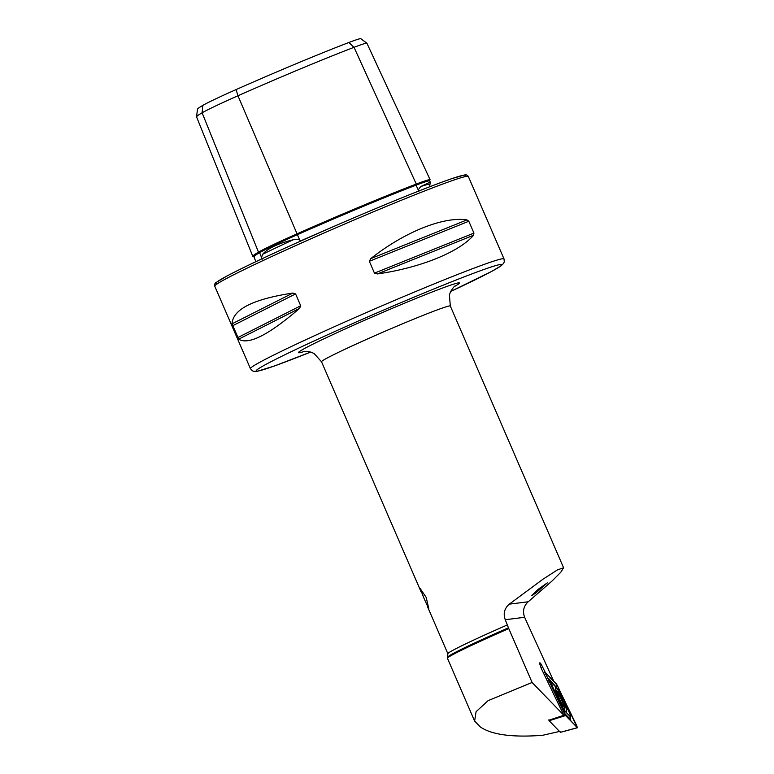 <?xml version="1.0" encoding="UTF-8"?>
<svg xmlns="http://www.w3.org/2000/svg" width="774" height="774" viewBox="0 0 774 774"><rect width="100%" height="100%" fill="white"/><g stroke="black" fill="none" stroke-linecap="round" stroke-linejoin="round"><path stroke-width="1.16" d="M429.676 186.776L430.218 182.074L420.775 186.544L418.202 189.862L418.889 191.575M253.766 256.639A136.272 5.36 -23.4 0 1 252.827 256.417A136.272 5.36 -23.4 0 1 258.487 252.14A56.889 2.235 -23.4 0 1 296.887 233.903A136.272 5.36 -23.4 0 1 416.286 184.067A0.88 0.658 -110.9 0 0 416.064 185.17L418.202 189.862M262.192 259.174L261.535 257.432L262.609 254.327C267.746 248.377 277.982 243.51 293.317 239.737L299.441 239.427L300.273 241.082A135.585 5.331 -23.4 0 1 332.53 227.014M538.259 589.256L531.68 595.545L535.492 593.271L547.305 582.88L538.259 589.256M424.336 599.144L420.166 588.521L426.203 597.402L428.796 608.693L424.336 599.144M370.775 258.613C404.386 232.016 443.512 216.275 466.945 219.913L468.812 221.258L473.94 233.1L473.572 235.238C459.05 252.179 419.924 267.92 377.412 273.938L374.461 273.135L369.333 261.293L370.775 258.613L466.945 219.913M559.515 731.43L542.661 735.3C512.427 737.593 491.616 734.778 480.219 726.873L474.626 721.078L447.43 658.248A72.369 2.844 -23.4 0 1 447.44 658.123A72.369 2.844 -23.4 0 1 499.288 632.764A72.369 2.844 -23.4 0 1 508.789 628.594L505.267 619.722C503.061 613.627 504.396 608.432 509.273 604.155L543.125 579.097L557.474 569.887L563.598 567.777L560.724 572.325L552.017 581.032L528.216 601.775C523.65 606.003 522.44 611.179 524.608 617.294L553.652 681.052M508.789 628.594L532.096 682.475L563.878 715.273L548.872 720.217M545.157 672.277L542.584 666.956A6.647 0.89 66.3 0 0 539.817 662.815A6.647 0.89 66.3 0 0 542.419 670.845L563.878 715.273M474.626 721.078L476.068 711.712L488.123 700.634L532.096 682.475M232.055 323.832C232.819 309.348 253.108 299.083 292.93 293.046L295.581 293.917L300.709 305.759L299.567 308.371C268.655 334.997 248.357 345.252 238.682 339.167L232.055 323.832L292.93 293.046M252.827 256.417L196.596 116.961A132.489 5.215 -23.4 0 1 196.577 116.845L197.457 109.308A128.687 5.06 -23.4 0 1 202.817 105.38A49.304 1.945 -23.4 0 1 236.099 89.571A128.687 5.06 -23.4 0 1 348.861 42.512L354.037 47.32L416.286 184.067A56.889 2.235 156.6 0 1 430.092 179.713A56.889 2.235 156.6 0 1 429.647 180.265M430.092 179.713L366.924 43.257A53.106 2.09 156.6 0 0 366.895 43.218L360.8 38.7A49.304 1.945 156.6 0 0 348.861 42.512M196.577 116.845A132.489 5.215 -23.4 0 1 202.101 112.801A53.106 2.09 -23.4 0 1 237.947 95.773A132.489 5.215 -23.4 0 1 354.037 47.32A53.106 2.09 156.6 0 1 366.895 43.218M565.533 711.548A13.381 1.79 66.3 0 0 566.404 712.022A13.381 1.79 66.3 0 0 563.569 701.167A13.381 1.79 66.3 0 0 556.525 688.009A13.381 1.79 66.3 0 0 555.655 687.525A13.381 1.79 66.3 0 0 558.489 698.38A13.381 1.79 66.3 0 0 565.533 711.548M559.147 691.492A4.383 0.59 66.3 0 0 557.619 688.918L551.852 682.968A4.383 0.59 66.3 0 0 551.736 682.871A4.383 0.59 66.3 0 0 553.275 688.115L562.911 708.055A4.383 0.59 66.3 0 0 564.439 710.638L570.206 716.579A4.383 0.59 66.3 0 0 570.573 716.569A4.383 0.59 66.3 0 0 568.784 711.441L559.147 691.492M548.727 719.926L549.018 720.478L556.525 717.692M563.733 714.963L564.952 714.547L577.423 727.754L560.415 732.349M565.562 715.573L549.153 720.739L560.386 732.33L577.307 727.686L557.106 685.009L544.751 671.861L565.533 715.495L577.307 727.637L576.727 725.654L556.525 684.061L544.79 671.948L564.952 714.547M545.312 673.893L544.219 674.57M543.358 672.79L544.751 671.861L543.309 672.693M560.241 731.817L560.386 732.33L560.241 731.817M547.605 678.605L549.114 678.991L555.906 686.848L557.106 685.038M555.906 686.848L556.816 688.096M564.072 712.825L569.838 718.775L569.683 719.743M549.114 678.991L550.15 681.691L548.882 681.255M562.708 704.988L563.559 706.111L563.404 703.46L561.498 700.131L560.579 696.6A7.343 0.977 66.3 0 0 558.122 692.759L558.015 692.701A7.343 0.977 66.3 0 0 558.16 695.178L558.286 695.565A7.343 0.977 66.3 0 0 559.409 698.603A7.343 0.977 66.3 0 0 560.889 701.892L561.044 702.212A7.343 0.977 66.3 0 0 562.03 704.05A7.343 0.977 66.3 0 0 563.559 706.111A7.343 0.977 66.3 0 0 563.404 703.46A7.343 0.977 66.3 0 0 560.734 696.919M558.567 692.972A7.895 1.055 66.3 0 0 557.87 692.227A7.895 1.055 66.3 0 0 559.302 698.545A7.895 1.055 66.3 0 0 563.772 706.604A7.895 1.055 66.3 0 0 564.043 705.433A7.895 1.055 66.3 0 0 558.567 692.972A30.699 30.699 0 0 0 555.829 689.75A11.513 1.538 66.3 0 0 555.548 689.508M564.507 710.232A11.513 1.538 66.3 0 0 564.556 709.632A30.699 30.699 0 0 0 564.043 705.433M558.189 695.284L558.025 692.701L559.931 696.029L558.635 696.61L559.776 696.097M560.579 696.6L559.931 696.029L560.579 696.6M563.559 706.111L562.998 705.414M562.127 704.108L563.404 703.46M420.775 186.544A99.749 3.928 -23.4 0 1 429.928 184.493M428.835 180.826L429.696 180.178L429.657 180.855A56.028 2.206 156.6 0 0 416.064 185.17A135.411 5.331 -23.4 0 0 297.419 234.686L299.441 239.427M202.817 105.38L202.101 112.801L258.487 252.14A0.88 0.832 -120.2 0 1 259.6 252.653L261.535 257.432M236.099 89.571L237.947 95.773L297.419 234.686A56.028 2.206 -23.4 0 0 259.6 252.653A135.411 5.331 -23.4 0 0 253.969 256.9L255.884 261.66M262.609 254.327A99.749 3.928 -23.4 0 1 293.317 239.737M563.598 567.777L450.323 306.02A70.173 2.757 156.6 0 0 371.801 337.048A70.173 2.757 156.6 0 0 321.52 361.758L314.06 353.495L311.1 352.18C306.997 351.309 304.482 351.086 303.524 351.522M304.521 351.386A87.714 3.454 -23.4 0 1 361.313 321.752A87.714 3.454 -23.4 0 1 439.622 289.128A87.714 3.454 -23.4 0 1 454.406 286.525M450.671 291.479A133.767 5.263 156.6 0 0 490.958 267.069A133.767 5.263 156.6 0 0 352.044 323.832A133.767 5.263 156.6 0 0 258.255 368.888A133.767 5.263 156.6 0 0 310.693 352.054L274.431 365.976L257.442 371.249L253.93 371.394L252.305 370.775L250.428 368.647A138.159 5.437 -23.4 0 1 349.422 320.01A138.159 5.437 -23.4 0 1 504.009 258.913L468.338 176.462C467.254 174.953 465.977 174.469 464.506 175.001L452.422 178.446C428.148 186.563 367.602 211.379 313.296 235.451A135.963 5.35 -23.4 0 0 217.958 283.381M250.428 368.647L214.746 286.196A138.159 5.437 -23.4 0 1 313.741 237.55A138.159 5.437 -23.4 0 1 468.338 176.462M313.315 235.441A135.963 5.35 -23.4 0 1 464.09 176.869M507.502 624.879A70.173 2.757 156.6 0 0 498.137 628.991A70.173 2.757 156.6 0 0 447.856 653.701L447.44 658.123M508.547 627.753A71.46 2.815 156.6 0 0 499.114 631.894A71.46 2.815 156.6 0 0 447.914 656.933M505.267 619.722L524.608 617.294M473.572 235.238L377.412 273.938M473.94 233.1L374.461 273.135M468.812 221.258L369.333 261.293M299.567 308.371L238.682 339.167M300.709 305.759L237.734 337.609M295.581 293.917L232.606 325.767M509.273 604.155L528.216 601.775M541.036 667.701L542.584 666.956M576.03 726.331L576.727 725.654M556.216 685.909L556.525 684.061M569.887 719.984A3.067 2.864 135.9 0 1 569.838 718.775L570.206 716.579M564.091 712.728L564.439 710.638M562.176 708.771L562.911 708.055M552.539 688.821L553.275 688.115M554.929 686.151A3.067 2.864 135.9 0 1 554.881 684.932M549.917 681.488L551.736 682.871M559.612 699.106L561.131 698.438M561.16 702.453L562.524 701.854M450.662 291.488L492.041 271.219L501.155 265.772L503.632 263.334L504.29 261.728L504.009 258.913M321.52 361.758L421.114 591.907M427.306 606.197L447.856 653.701M429.667 180.874L430.218 182.074M214.746 286.196C214.388 284.377 214.911 283.12 216.304 282.404L227.092 275.95C245.01 266.498 273.744 252.992 313.296 235.451M450.323 306.02L449.404 294.923L450.487 291.866C452.645 288.276 454.212 286.283 455.189 285.896M570.573 716.569L570.341 720.459"/></g></svg>
